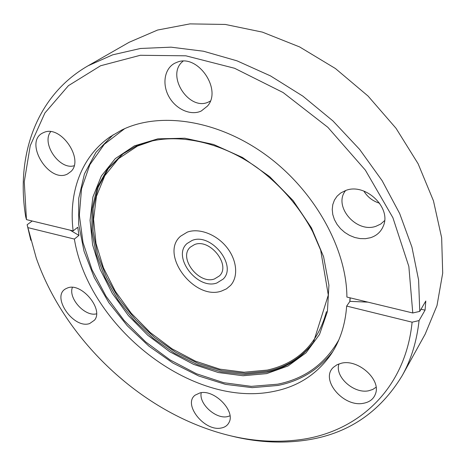 <?xml version="1.0" encoding="UTF-8"?>
<svg xmlns="http://www.w3.org/2000/svg" width="466" height="466" viewBox="0 0 466 466"><rect width="100%" height="100%" fill="white"/><g stroke="black" fill="none" stroke-linecap="round" stroke-linejoin="round"><path stroke-width="0.7" d="M199.972 392.914C214.133 388.988 235.714 410.965 229.022 422.481C227.513 425.487 224.909 427.328 221.21 428.009C204.58 431.831 182.573 404.272 195.138 395.151L199.972 392.914M201.248 392.704C198.563 403.597 215.746 419.353 227.396 416.639L229.983 415.847M341.403 363.23C357.894 358.837 381.048 379.382 375.567 393.619C373.755 398.855 369.783 402.065 363.643 403.247C343.442 407.738 319.565 379.277 333.563 367.202L337.058 364.732L341.403 363.23M338.945 363.923C334.437 376.551 353.869 394.114 368.693 390.758L372.771 389.46L376.085 387.217M345.609 190.53C365.029 182.445 391.755 207.545 383.332 226.004C380.949 231.835 376.656 235.744 370.447 237.736L365.42 238.691L360.119 238.604L354.76 237.491L349.57 235.394L344.753 232.418L340.512 228.678L337.011 224.327L334.396 219.55L332.776 214.523L332.235 209.473L332.788 204.591L334.431 200.089L337.104 196.163L340.71 192.988L345.609 190.53M345.661 190.512C332.741 205.955 356.234 233.518 375.992 226.272L380.751 224.035L384.584 220.634M174.715 63.254L177.365 62.124C197.998 53.765 222.375 89.862 207.422 106.114L201.254 111.007C190.844 115.976 175.962 109.312 169.007 96.811C161.9 84.381 164.341 68.665 174.715 63.254M183.08 61.18C165.034 74.933 189.452 112.399 209.152 101.687L210.294 101.087M42.697 132.996L44.154 132.35C60.819 124.9 84.247 159.296 71.03 171.424L67.506 174.004C49.157 183.924 23.51 142.159 42.697 132.996M67.448 287.994C81.177 282.006 103.959 309.168 94.522 320.136L89.693 323.526C73.663 329.479 50.724 296.347 65.84 288.722L67.448 287.994M221.49 291.069L226.453 288.856L230.53 285.472C238.551 276.787 237.072 260.022 226.657 247.166C216.317 234.258 198.982 227.781 187.309 232.126L180.575 236.21C159.232 254.25 194.357 300.774 221.49 291.069M216.812 283.008L223.115 279.117C237.59 265.742 211.005 232.336 192.132 240.439L187.029 243.537C171.773 256.609 197.328 290.19 216.812 283.008M214.465 278.959L219.463 275.884C231.212 265.107 209.828 238.103 194.532 244.58L190.32 247.143C178.059 257.721 198.772 284.831 214.465 278.959M346.657 306.075C345.277 324.854 340.017 341.013 330.877 354.55C316.839 374.414 297.745 386.71 273.577 391.44C191.608 408.397 88.779 326.986 74.374 239.064L27.89 227.624L36.255 258.059C63.423 335.584 132.798 404.005 210.696 430.083C241.516 440.481 271.795 443.615 301.525 439.479C357.649 431.539 405.368 389.751 412.107 322.181L346.657 306.075L349.949 301.362L367.919 302.137M412.107 322.181L419.068 320.573C416.785 341.194 411.193 359.502 402.275 375.503C379.778 412.631 347.531 434.213 305.527 440.242C280.41 443.807 254.751 442.152 228.55 435.279M412.771 312.977L408.851 266.482L392.902 217.715L365.356 170.125L327.848 127.305L283.112 92.536L234.579 68.269L185.876 55.815L140.33 55.279L100.58 65.764L68.438 85.662L44.893 112.993L30.232 145.689L24.267 181.81L26.457 219.614L25.694 216.748C15.827 157.019 35.224 96.182 88.086 65.776L112.673 54.831L140.493 48.476L171.034 47.165L203.525 51.237L237.043 60.848L270.53 75.923L302.859 96.136L332.91 120.898L359.635 149.411L382.132 180.68L399.706 213.614L411.927 247.079L418.596 279.996L419.773 311.381L412.771 312.977L346.896 297.058C346.692 248.588 314.433 190.163 265.719 154.84C216.993 119.453 159.023 111.461 121.55 130.131L110.104 136.835C80.764 157.159 68.479 193.32 73.145 230.897L77.758 227.262L78.952 235.394L70.139 230.175M350.147 297.844L349.949 301.362M30.808 240.281L27.127 224.729L32.206 221.006M402.275 375.503L425.19 334.128L436.992 305.591L442.7 273.14L441.652 237.782L433.456 200.817L418.118 163.77L396.036 128.301L368.058 96.054L335.427 68.531L299.65 46.944L262.393 32.119L225.317 24.448L189.947 23.888L157.578 30.045L129.14 42.289M419.773 311.381L425.802 301.013L425.074 310.123L419.068 320.573M74.374 239.064L78.952 235.394M27.89 227.624L27.127 224.729M26.457 219.614L73.145 230.897M72.399 287.388C68.013 298.327 85.15 317.072 96.509 313.816M50.707 131.692C41.031 143.417 59.648 170.294 74.082 165.75M379.639 203.258C372.806 201.137 367.54 197.077 363.841 191.06M420.996 309.273L425.074 310.123M332.852 351.481C318.942 369.585 300.611 380.914 277.864 385.469L252.205 387.654L225.515 384.38L198.813 376.033L173.002 363.107L148.922 346.162L127.317 325.798L108.881 302.69L94.254 277.55L84.014 251.18L78.696 224.449L78.725 198.341L84.433 173.929L95.944 152.353L113.145 134.82M124.632 128.692L104.291 144.291L89.833 164.766L81.533 188.806L79.342 215.117L82.995 242.489L92.041 269.808L105.928 296.073L124.038 320.375L145.666 341.91L170.073 359.921L196.431 373.738L223.837 382.732L251.29 386.361L277.684 384.194C304.7 378.73 325.076 363.969 338.817 339.912M349.803 301.572L350.065 297.826M135.262 146.609L122.628 154.077L107.5 168.989L97.26 187.518L92.064 208.651L91.849 231.404L96.369 254.809L105.275 277.992L118.114 300.139L134.354 320.515L153.413 338.456L174.663 353.345L197.392 364.628L220.843 371.81L244.178 374.489L266.476 372.34C286.101 368.117 301.764 358.098 313.467 342.271L328.303 295.06L320.678 250.178L312.669 231.649C299.265 206.537 280.742 185.2 257.098 167.638C216.02 138.344 167.451 131.383 135.332 146.58L122.628 154.077M266.657 373.621L243.048 375.747L218.362 372.544L193.635 364.389L169.834 351.783L147.827 335.299L128.418 315.604L112.318 293.411L100.19 269.529L92.606 244.836L90.06 220.302L92.903 196.99L101.332 176.037L115.277 158.621L134.394 145.875L157.957 138.821L184.851 138.233L213.614 144.483L242.489 157.479L269.581 176.562L293.091 200.561L311.463 227.891L323.596 256.719L328.926 285.18L327.417 311.568L319.525 334.46L306.051 352.814L288.046 365.973L266.657 373.621M153.075 140.656L137.423 146.097L118.574 158.615L104.786 175.74L96.433 196.355L93.567 219.3L96.013 243.456L103.435 267.781L115.347 291.308L131.179 313.164L150.291 332.555L171.96 348.772L195.405 361.156L219.76 369.142L244.073 372.235L267.309 370.086C297.984 363.2 317.701 343.716 326.456 311.632M313.88 341.677C302.207 357.166 286.695 366.998 267.344 371.175L245.122 373.342L221.868 370.709L198.499 363.591L175.839 352.395L154.654 337.605L135.629 319.775L119.407 299.504L106.563 277.462L97.621 254.378L93.025 231.043L93.142 208.343L98.198 187.215L108.275 168.651L123.21 153.652M129.21 42.249L88.161 65.735"/></g></svg>
